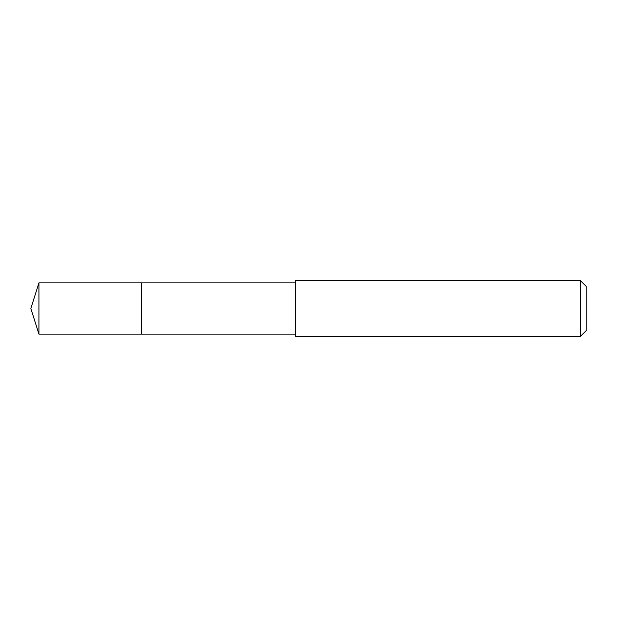 <?xml version="1.0" encoding="UTF-8"?>
<svg xmlns="http://www.w3.org/2000/svg" width="617" height="617" viewBox="0 0 617 617"><rect width="100%" height="100%" fill="white"/><g stroke="black" fill="none" stroke-linecap="round" stroke-linejoin="round"><path stroke-width="0.93" d="M295.227 282.871L38.933 282.871L38.933 334.129L141.447 334.129L141.447 282.871L141.447 334.129L295.227 334.129M38.933 334.129L30.85 308.5L38.933 282.871M295.227 280.789L295.227 336.211L580.605 336.211L580.605 280.789L295.227 280.789M580.605 280.789L586.15 286.334L586.15 330.666L580.605 336.211"/></g></svg>
